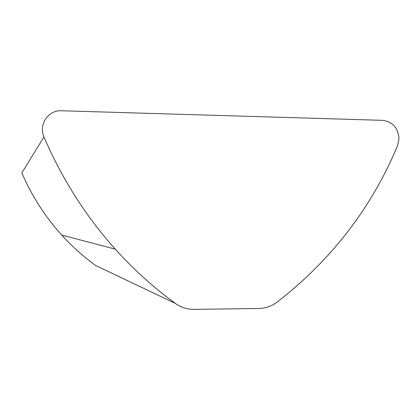 <?xml version="1.0" encoding="UTF-8"?>
<svg xmlns="http://www.w3.org/2000/svg" width="420" height="420" viewBox="0 0 420 420"><rect width="100%" height="100%" fill="white"/><g stroke="black" fill="none" stroke-linecap="round" stroke-linejoin="round"><path stroke-width="0.63" d="M399 138.516L397.598 145.535C371.705 207.711 331.469 259.949 276.885 302.253C271.525 306.264 265.55 308.343 258.956 308.495L193.93 309.356C187.142 309.388 180.962 307.419 175.397 303.45C153.767 287.705 133.739 269.614 115.311 249.165C85.727 216.19 61.94 178.768 43.943 136.899C38.666 125.522 47.276 111.274 59.687 110.707L382.578 120.341C392.6 121.716 398.076 127.775 399 138.516M175.397 303.45L95.686 265.508C83.391 256.604 72.061 246.451 61.709 235.053C45.103 216.683 31.815 195.983 21.856 172.946L43.943 136.899M61.709 235.053L115.311 249.165"/></g></svg>
